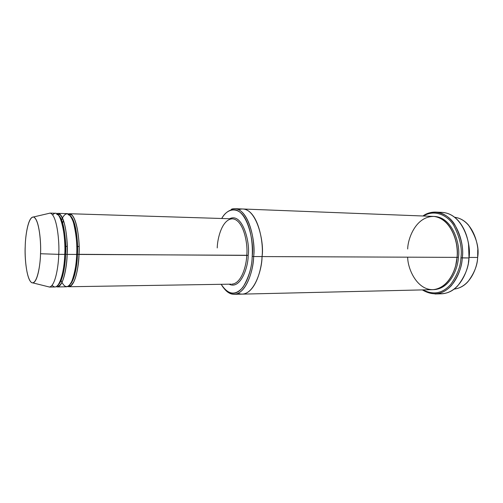 <?xml version="1.0" encoding="UTF-8"?>
<svg xmlns="http://www.w3.org/2000/svg" width="503" height="503" viewBox="0 0 503 503"><rect width="100%" height="100%" fill="white"/><g stroke="black" fill="none" stroke-linecap="round" stroke-linejoin="round"><path stroke-width="0.75" d="M70.401 215.774C76.619 221.678 78.154 244.269 77.493 254.304L248.168 255.411C250.406 243.71 242.874 212.033 229.594 218.742C242.874 212.033 250.406 243.71 248.168 255.411C248.4 266.458 240.736 290.055 229.091 284.176C240.736 290.055 248.4 266.458 248.168 255.411L246.74 255.285C246.577 264.754 241.773 283.573 231.902 284.132C241.773 283.573 246.577 264.754 246.74 255.285C248.149 245.187 243.917 219.61 232.405 218.83C243.917 219.61 248.149 245.187 246.74 255.285L79.009 254.449C80.222 242.496 76.563 211.065 68.289 213.913M468.997 257.844L468.557 244.175L468.997 257.844L468.412 262.428L468.997 257.844M438.868 212.536C446.111 211.82 452.524 214.473 458.114 220.503C468.368 232.078 469.921 248.457 468.978 257.951C471.556 245.338 463.609 213.781 442.187 212.392L435.585 212.109C456.9 213.498 464.816 245.238 462.244 257.926C463.772 248.111 461.194 236.875 454.511 224.206C447.117 212.48 432.775 208.657 422.904 215.994C426.745 213.303 430.977 212.008 435.585 212.109M422.338 289.904C433.045 296.229 442.753 294.764 451.455 285.509C458.403 276.009 462.005 266.81 462.244 257.926L460.924 257.813C460.679 266.288 457.309 275.122 450.814 284.314C442.741 293.406 433.473 295.267 423.01 289.891C433.473 295.267 442.741 293.406 450.814 284.314C457.309 275.122 460.679 266.288 460.924 257.813C462.364 248.451 459.987 237.661 453.781 225.451C446.934 214.083 433.404 209.569 423.576 216.02C433.404 209.569 446.934 214.083 453.781 225.451C459.987 237.661 462.364 248.451 460.924 257.813L468.978 257.951L462.244 257.926C461.955 269.803 453.165 293.029 434.957 293.985L441.559 293.802C459.855 292.847 468.689 269.753 468.978 257.951C468.79 267.043 464.998 276.373 457.611 285.943C452.197 291.771 445.74 294.324 438.245 293.607M242.804 208.996L242.943 209.003C258.221 210.078 263.918 243.314 262.025 256.574L253.631 256.543L262.025 256.574C263.918 243.314 258.221 210.078 242.943 209.003L234.813 208.682C249.884 209.757 255.505 243.194 253.631 256.543L252.185 256.411C252.248 269.614 244.037 296.952 230.173 292.859C226.702 291.589 223.709 288.735 221.207 284.308C228.186 294.997 235.467 295.927 243.05 287.1C248.979 276.946 252.028 266.716 252.185 256.411C252.82 246.728 251.821 230.764 245.338 218.761C238.806 206.519 227.563 207.62 221.716 218.497C224.193 214.19 227.224 211.386 230.808 210.084C246.772 205.419 254.593 242.408 252.185 256.411L253.631 256.543C256.109 242.182 248.054 204.287 231.676 209.11L230.808 210.084M477.661 257.354L477.749 249.796L477.661 257.354M454.655 217.265C459.949 217.969 464.546 220.547 468.444 225.004C476.291 236.863 479.359 247.677 477.649 257.461C479.774 246.564 473.386 219.742 454.655 217.265M469.035 257.423L477.649 257.461L469.035 257.423M49.822 213.096C57.059 213.769 59.668 242.836 58.732 254.348L64.749 254.38C65.704 242.911 63.038 213.957 55.644 213.278L49.822 213.096M47.76 286.603L49.514 287.043C55.594 285.849 58.574 264.987 58.732 254.348L40.523 253.738C40.385 263.176 37.939 281.737 32.915 282.912C26.565 283.12 24.458 256.19 25.225 246.426C24.691 255.832 26.037 278.027 31.507 282.579C37.115 285.352 40.466 264.295 40.523 253.738C41.189 243.509 39.36 219.698 33.688 217.057C28.049 216.353 25.301 236.831 25.225 246.426C25.295 237.202 27.872 216.762 33.424 216.988C39.291 218.421 41.259 243.641 40.523 253.738L58.732 254.348C59.624 242.968 57.185 214.58 50.08 213.121L33.424 216.988M58.65 215.271C64.736 220.842 66.283 244.056 65.629 254.248L67.144 254.392C68.326 242.301 64.768 210.48 56.795 213.586M57.392 286.93L66.591 286.779C73.193 286.245 76.513 265.1 76.651 254.436L67.144 254.392L76.651 254.436C77.644 243.062 74.859 214.328 67.151 213.643L57.958 213.354C65.415 214.033 68.106 242.943 67.144 254.392C67.006 265.119 63.787 286.389 57.392 286.93L56.229 286.679C63.127 289.344 67.113 265.773 67.144 254.392L65.629 254.248C65.39 263.622 63.246 280.498 58.115 285.019C63.246 280.498 65.39 263.622 65.629 254.248L64.755 254.311L65.629 254.248C66.553 243.156 63.963 215.127 56.764 214.467M52.683 214.982C61.064 204.853 66.365 240.975 64.749 254.38C64.944 266.992 59.473 294.01 52.142 285.214M61.944 222.974L62.315 221.924L61.944 222.974M63.51 220.44L62.259 224.162M67.729 286.521C74.884 288.98 78.971 265.703 79.009 254.449L77.493 254.304C77.248 263.522 75.098 279.92 69.867 284.698C75.098 279.92 77.248 263.522 77.493 254.304L76.651 254.367M61.882 278.423L61.529 277.373L61.882 278.423M61.517 219.761L61.203 220.547C65.252 211.159 69.307 211.675 73.363 222.093C76.23 233.964 77.324 244.741 76.651 254.436C76.544 263.214 74.991 272.029 71.998 280.9C68.182 288.848 64.428 288.477 60.75 279.781L61.052 280.573M455.982 241.434C457.202 247.507 457.56 252.783 457.057 257.266L458.365 257.379L457.057 257.266L455.8 264.98M433.272 289.634C449.934 289.47 458.17 268.112 458.365 257.379C458.17 268.112 449.934 289.47 433.272 289.634M234.153 294.318C230.418 294.293 227.035 292.306 224.005 288.357C226.111 291.118 228.456 292.947 231.022 293.84C245.244 298.072 253.701 270.08 253.631 256.543C253.405 269.042 247.036 293.538 234.153 294.318L242.15 294.129C255.285 293.545 261.812 269.042 262.025 256.574C261.799 268.998 255.354 293.35 242.289 294.129L432.605 289.665C448.921 288.854 456.762 267.98 457.013 257.373L262.025 256.574L457.013 257.373C456.611 267.986 449.273 287.634 433.542 289.615C417.54 290.589 407.744 269.577 407.663 257.171M407.688 248.998C407.801 238.397 416.188 215.737 434.353 216.479C452.656 219.383 459.013 245.967 457.013 257.373C459.296 246.055 452.247 217.585 433.171 216.391L242.943 209.003M217.233 247.935C217.34 238.906 221.924 219.195 232.405 218.83L69.433 213.712C77.198 214.397 80.008 243.087 79.009 254.449C78.87 265.094 75.532 286.207 68.873 286.741L230.99 284.151M79.084 246.533L76.72 246.508L79.084 246.533M67.213 246.407L64.824 246.388L67.213 246.407M242.289 294.123C255.354 293.343 261.799 268.998 262.025 256.574C264.741 241.956 255.713 203.036 238.831 209.757C255.713 203.042 264.741 241.956 262.025 256.574C262.208 270.363 252.915 299.184 238.189 293.306M433.838 216.428C453.26 216.856 460.767 245.942 458.365 257.379M76.651 254.436L77.493 254.304C78.462 243.301 75.752 215.485 68.257 214.819M64.749 254.38L58.732 254.348C58.593 265.131 55.462 286.521 49.256 287.056L55.078 286.968C61.416 286.427 64.61 265.119 64.749 254.38M454.102 289.118C470.035 287.244 477.316 267.634 477.649 257.461C477.473 265.2 474.26 273.248 468.01 281.592C464.2 285.905 459.566 288.414 454.102 289.118M57.889 214.391L58.675 214.341C59.147 215.221 59.914 211.486 64.195 222.879C66.49 231.393 67.465 241.893 67.106 254.373C66.798 267.087 63.787 279.681 61.416 283.195C59.794 285.427 58.7 286.345 58.128 285.949L57.336 285.886M69.445 214.706L70.282 214.624C74.727 213.832 80.203 234.266 78.977 254.436C78.399 266.439 76.676 275.531 73.822 281.711C69.999 287.571 70.433 285.226 69.735 285.849L68.898 285.748M61.096 280.473L60.788 279.674M62.491 217.925L61.24 220.654M32.915 282.912L49.514 287.043M230.173 292.859L231.022 293.84M231.493 218.805L232.405 218.83"/></g></svg>
